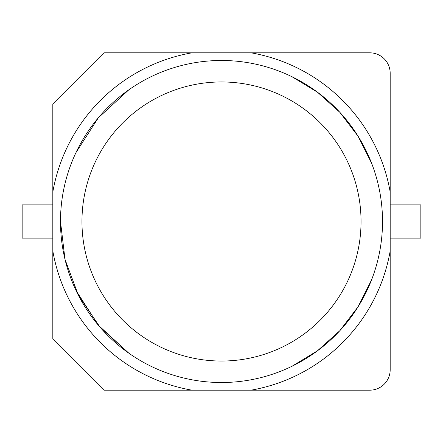 <?xml version="1.0" encoding="UTF-8"?>
<svg xmlns="http://www.w3.org/2000/svg" width="443" height="443" viewBox="0 0 443 443"><rect width="100%" height="100%" fill="white"/><g stroke="black" fill="none" stroke-linecap="round" stroke-linejoin="round"><path stroke-width="0.66" d="M76.002 152.536L98.313 117.816L128.791 89.857L98.313 117.816L76.002 152.536L98.313 117.816L128.791 89.857M291.937 76.711L317.576 92.294L339.875 112.35L358.06 136.2L371.511 163.002L358.06 136.2L339.875 112.35L317.576 92.294L291.937 76.711L317.576 92.294L339.875 112.35L358.06 136.2L371.511 163.002M371.511 279.998L358.06 306.8L339.875 330.65L317.576 350.706L291.937 366.289L317.576 350.706L339.875 330.65L358.06 306.8L371.511 279.998L358.06 306.8L339.875 330.65L317.576 350.706L291.937 366.289M128.791 353.143L100.101 327.272L78.433 295.37L65.01 259.382L60.486 221.5A161.014 161.014 0 0 1 269.804 67.901A161.014 161.014 0 0 1 269.804 375.099A161.014 161.014 0 0 1 60.486 221.5A161.014 161.014 0 0 1 269.804 67.901A161.014 161.014 0 0 1 269.804 375.099A161.014 161.014 0 0 1 60.486 221.5L65.01 259.382L78.433 295.37L100.101 327.272L128.791 353.143L98.313 325.184L76.002 290.464M52.817 192.024L52.817 339.067L103.933 390.183L369.733 390.183A20.444 20.444 0 0 0 390.183 369.733L390.183 192.024A171.236 171.236 0 0 0 250.976 52.817L103.933 52.817L52.817 103.933L52.817 192.024A171.236 171.236 0 0 1 192.024 52.817M192.024 390.183A171.236 171.236 0 0 1 52.817 250.976M390.183 192.024L390.183 73.267A20.444 20.444 0 0 0 369.733 52.817L250.976 52.817M250.976 390.183A171.236 171.236 0 0 0 390.183 250.976M52.817 204.887L22.15 204.887L22.15 238.112L52.817 238.112M390.183 238.112L420.85 238.112L420.85 204.887L390.183 204.887M81.955 221.5A139.545 139.545 0 0 1 269.804 90.582A139.545 139.545 0 0 1 269.804 352.418A139.545 139.545 0 0 1 81.955 221.5"/></g></svg>
